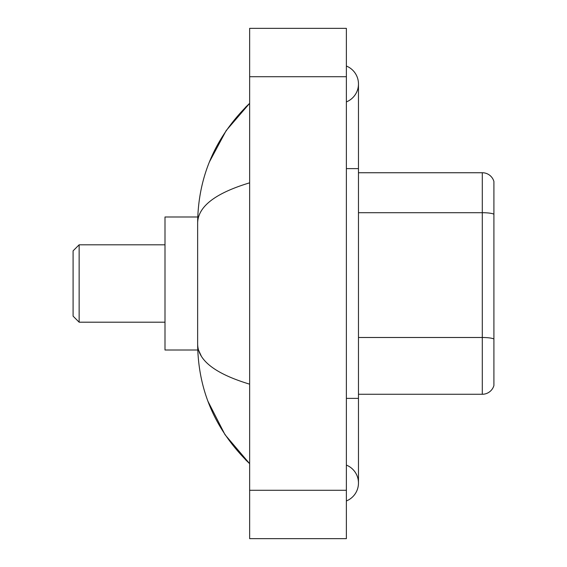 <?xml version="1.0" encoding="UTF-8"?>
<svg xmlns="http://www.w3.org/2000/svg" width="567" height="567" viewBox="0 0 567 567"><rect width="100%" height="100%" fill="white"/><g stroke="black" fill="none" stroke-linecap="round" stroke-linejoin="round"><path stroke-width="0.85" d="M346.38 500.959A19.349 19.349 0 0 0 346.38 465.089A19.349 19.349 0 0 1 346.38 500.959A19.349 19.349 0 0 0 358.472 483.027A19.349 19.349 0 0 1 346.38 500.959M346.38 66.041A19.349 19.349 0 0 1 346.38 101.911A19.349 19.349 0 0 0 346.38 66.041A19.349 19.349 0 0 1 358.472 83.973A19.349 19.349 0 0 0 346.38 66.041M249.643 182.829C215.439 193.141 198.103 206.459 197.642 222.796L197.642 344.204C198.032 360.484 215.361 373.809 249.643 384.171M249.643 538.65L346.38 538.65L346.38 28.35L249.643 28.35L249.643 538.65M197.642 222.796C198.159 176.294 215.495 136.47 249.643 103.322L226.169 130.594L209.414 161.921M207.954 401.301L225.007 434.683L249.643 463.678C215.495 430.53 198.159 390.706 197.642 344.204M201.271 356.055L198.507 350.009M493.907 181.44A12.091 12.091 0 0 0 482.297 172.737A12.091 12.091 0 0 1 493.907 181.44L493.907 385.56A12.091 12.091 0 0 1 482.297 394.263L358.472 394.263M493.907 214.213L493.907 214.213A12.091 2.098 180 0 0 482.297 212.703L482.297 172.737L358.472 172.737M493.907 214.383L493.907 339.009A12.091 2.098 180 0 0 482.297 337.5L482.297 212.703L358.472 212.703M79.139 322.198L79.139 244.802L73.093 250.848L73.093 316.152L79.139 322.198L164.997 322.198M197.748 216.991L164.997 216.991L164.997 350.009L197.748 350.009M346.38 398.381L358.472 398.381L358.472 83.973M346.38 168.619L358.472 168.619M249.643 490.278L346.38 490.278M249.643 76.722L346.38 76.722M482.297 394.263L482.297 337.5L358.472 337.5M358.472 398.381L358.472 483.027M249.643 103.322L245.433 107.383M249.643 463.678L245.433 459.617M79.139 244.802L164.997 244.802"/></g></svg>
